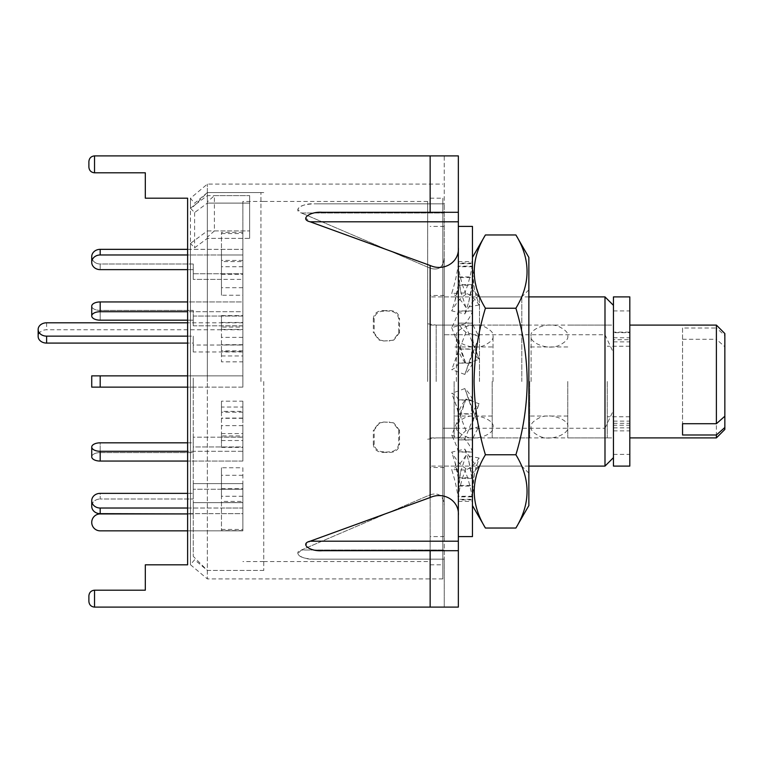 <?xml version="1.0" encoding="UTF-8"?>
<svg xmlns="http://www.w3.org/2000/svg" width="763" height="763" viewBox="0 0 763 763"><rect width="100%" height="100%" fill="white"/><g stroke="black" fill="none" stroke-linecap="round" stroke-linejoin="round"><path stroke-width="0.57" stroke-dasharray="3.81 2.86" d="M427.661 381.5L427.661 201.451L427.661 381.5M383.827 311.151C378.305 311.314 375.081 313.87 374.156 318.829L374.156 332.983L379.745 340.241L383.827 340.994L393.126 340.25L398.706 332.983L398.706 318.829C397.809 313.889 394.585 311.323 389.044 311.151L383.016 310.598L389.855 310.598C395.377 310.76 398.601 313.326 399.526 318.285L398.706 318.829M260.936 381.5L260.936 192.553L260.936 381.5M604.992 296.893L604.992 334.738L442.836 334.738L442.836 578.907L442.836 198.189L442.836 428.262L604.992 428.262L604.992 466.107M430.151 381.5L430.151 564.811L430.151 381.5M207.355 238.361L207.355 381.5L207.355 192.553L207.355 203.111L194.603 212.562L190.435 208.175L190.435 198.294L190.435 564.706L190.435 243.426L194.603 247.813L207.355 238.361L249.663 238.361L249.663 195.662L207.355 195.662L207.355 184.093L207.355 578.907L207.355 238.361L249.663 238.361L249.663 203.111L249.663 238.361L249.663 230.912L214.403 230.912L214.403 195.662L249.663 195.662L249.663 203.111L207.355 203.111L207.355 238.361L207.355 201.871L214.403 195.662M613.452 381.5L613.452 325.095L613.452 381.5M194.603 212.562L194.603 247.813M190.435 208.175L207.355 195.662M207.355 230.912L249.663 230.912L249.663 195.662L249.663 203.111L207.355 203.111L207.355 192.553L207.355 381.5L207.355 230.912L190.435 243.426M604.992 334.738L613.452 352.744L613.452 410.256L604.992 428.262M442.836 428.262L442.836 334.738M613.452 410.256L613.452 352.744M383.827 451.849C378.305 451.686 375.081 449.13 374.156 444.171L374.156 430.017L379.745 422.759L383.827 422.006L393.126 422.75L398.706 430.017L398.706 444.171C397.809 449.111 394.585 451.677 389.044 451.849L383.016 452.402L389.855 452.402C395.377 452.24 398.601 449.674 399.526 444.715L398.706 444.171M374.156 444.171L373.345 444.715C374.242 449.665 377.466 452.221 383.016 452.402M389.044 451.849L389.855 452.402M398.706 430.017L399.526 430.332L399.526 444.715M399.526 430.332L393.946 423.074L389.044 422.006M383.827 422.006L389.855 422.32M383.016 422.32L378.925 423.074L373.345 430.332L374.156 430.017M373.345 444.715L373.345 430.332M374.156 318.829L373.345 318.285C374.242 313.335 377.466 310.779 383.016 310.598M389.044 311.151L389.855 310.598M398.706 332.983L399.526 332.668L399.526 318.285M399.526 332.668L393.946 339.926L389.044 340.994M383.827 340.994L389.855 340.679M383.016 340.679L378.925 339.926L373.345 332.668L374.156 332.983M373.345 318.285L373.345 332.668M613.452 296.893L613.452 341.881L613.452 332.143L629.809 332.143L629.809 339.716L613.452 339.716M629.809 296.893L629.809 332.658L613.452 332.658M613.452 332.143L613.452 466.107M613.452 421.119L629.809 421.119L629.809 425.249L613.452 425.249M613.452 423.284L629.809 423.284L629.809 430.857L629.809 332.143M613.452 430.857L629.809 430.857M613.452 427.843L629.809 427.843L629.809 466.107M629.809 427.843L629.809 425.249M629.809 423.284L629.809 421.119M613.452 337.751L629.809 337.751L629.809 341.881L629.809 339.716M629.809 337.751L629.809 332.658M531.105 381.5L531.105 336.025L531.105 381.5M567.767 381.5L567.767 437.905L567.767 381.5M456.379 381.5L456.379 336.025L456.379 381.5M493.032 381.5L493.032 336.025L493.032 381.5M242.863 329.75L242.863 351.972L242.863 322.806L242.863 329.75L46.61 329.75A8.46 6.667 0 0 0 38.15 336.416M242.863 351.972L193.258 351.972L193.258 345.029L242.863 345.029M242.863 322.806L187.612 322.806L187.612 343.083L193.258 343.083L193.258 351.972M187.612 336.14L193.258 336.14L193.258 343.083M193.258 345.029L193.258 336.14M221.461 249.339L242.863 249.339L242.863 254.976L242.863 249.339L242.863 254.976L100.191 254.976A8.46 7.325 0 0 0 91.732 262.31A8.46 7.325 0 0 0 100.191 269.635L100.191 263.998L193.258 263.998L193.258 279.401L193.258 273.764L242.863 273.764L242.863 279.401L242.863 249.339L242.863 273.764L221.461 273.764L221.461 249.339L221.461 273.764M187.612 269.635L187.612 249.339L242.863 249.339L100.191 249.339A8.46 7.325 0 0 0 91.732 256.664A8.46 7.325 0 0 0 100.191 263.998L193.258 263.998L193.258 273.764L193.258 263.998L193.258 269.635L187.612 269.635L193.258 269.635L193.258 279.401L221.461 279.401M242.863 279.401L242.863 254.976L242.863 279.401L242.863 273.764L193.258 273.764L193.258 279.401L242.863 279.401L242.863 254.976L221.461 254.976M242.863 381.5L242.863 201.451L242.863 381.5M263.76 381.5L263.76 570.447L263.76 381.5M193.258 381.5L193.258 556.351L193.258 381.5M207.355 203.111L207.355 201.871M214.403 230.912L207.355 237.121M242.863 401.166L242.863 418.067L242.863 401.166L221.461 401.166L221.461 407.032L242.863 407.032M242.863 467.757L242.863 496.265L242.863 467.757L221.461 467.757L221.461 496.265L221.461 467.757M242.863 501.396L242.863 530.619L242.863 501.396L221.461 501.396L221.461 530.619L221.461 501.396M221.461 489.236L242.863 489.236L242.863 513.661L242.863 483.599L242.863 489.236L242.863 483.599L221.461 483.599L221.461 513.661L221.461 483.599M242.863 435.931L242.863 447.395L242.863 425.62L242.863 435.931L221.461 435.931L221.461 447.395L221.461 435.931M242.863 361.834L242.863 344.933L242.863 361.834L221.461 361.834L221.461 344.933L221.461 361.834M242.863 295.243L242.863 266.735L242.863 295.243L221.461 295.243L221.461 266.735L221.461 295.243M242.863 261.604L242.863 232.381L242.863 261.604L221.461 261.604L221.461 232.381L221.461 261.604M242.863 327.069L242.863 315.605L242.863 337.38L242.863 327.069L221.461 327.069L221.461 315.605L221.461 327.069M242.863 411.362L242.863 440.528L242.863 411.362L221.461 411.362L221.461 440.528L221.461 411.362M242.863 351.638L242.863 322.472L242.863 351.638L221.461 351.638L221.461 322.472L221.461 351.638M221.461 329.416L242.863 329.416M221.461 322.472L242.863 322.472M242.863 344.695L221.461 344.695M221.461 433.584L242.863 433.584M221.461 440.528L242.863 440.528M242.863 418.305L221.461 418.305M242.863 325.906L221.461 325.906M242.863 337.38L221.461 337.38M221.461 315.605L242.863 315.605M242.863 232.381L221.461 232.381M242.863 260.431L221.461 260.431M221.461 233.554L242.863 233.554M242.863 266.735L221.461 266.735M242.863 287.699L221.461 287.699M221.461 274.289L242.863 274.289M242.863 344.933L221.461 344.933M242.863 350.799L221.461 350.799M221.461 355.968L242.863 355.968M242.863 437.094L221.461 437.094M242.863 425.62L221.461 425.62M221.461 447.395L242.863 447.395M221.461 513.661L242.863 513.661L242.863 508.024L221.461 508.024M242.863 530.619L221.461 530.619M242.863 502.569L221.461 502.569M221.461 529.446L242.863 529.446M242.863 496.265L221.461 496.265M242.863 475.301L221.461 475.301M221.461 488.711L242.863 488.711M242.863 412.201L221.461 412.201L221.461 401.166M221.461 407.032L221.461 412.201M242.863 418.067L221.461 418.067M100.191 311.714A8.46 4.235 0 0 0 91.732 315.939A8.46 4.235 0 0 0 100.191 320.174L100.191 310.398L193.258 310.398L193.258 325.811L193.258 316.044L242.863 316.044L242.863 301.938L100.191 301.938A8.46 4.235 0 0 0 91.732 306.173A8.46 4.235 0 0 0 100.191 310.398L193.258 310.398L193.258 320.174L187.612 320.174L193.258 320.174L193.258 325.811L242.863 325.811L242.863 301.938L242.863 311.714L100.191 311.714L100.191 301.938M91.732 387.137L193.258 387.137L193.258 375.863L242.863 375.863L242.863 387.137L242.863 375.863L91.732 375.863L193.258 375.863L193.258 387.137L100.191 387.137L242.863 387.137L242.863 375.863L242.863 387.137L187.612 387.137L187.612 375.863L242.863 375.863L193.258 375.863L193.258 387.137L193.258 375.863L100.191 375.863L100.191 387.137L100.191 375.863L91.732 375.863M100.191 461.062A8.46 4.235 0 0 1 91.732 456.827A8.46 4.235 0 0 1 100.191 452.602L193.258 452.602L193.258 437.189L242.863 437.189L242.863 451.286L100.191 451.286A8.46 4.235 0 0 1 91.732 447.061A8.46 4.235 0 0 1 100.191 442.826L100.191 452.602L193.258 452.602L193.258 442.826L193.258 452.602L193.258 446.956L242.863 446.956L242.863 461.062L242.863 451.286L242.863 461.062L100.191 461.062L100.191 451.286M187.612 442.826L193.258 442.826L193.258 437.189L193.258 442.826L187.612 442.826L187.612 461.062L242.863 461.062L242.863 446.956L193.258 446.956L193.258 437.189L242.863 437.189L242.863 451.286L187.612 451.286M100.191 513.661A8.46 7.325 0 0 1 91.732 506.336L91.732 500.69A8.46 7.325 0 0 1 100.191 493.365L100.191 499.002L193.258 499.002L193.258 483.599L242.863 483.599L242.863 489.236L193.258 489.236L242.863 489.236L242.863 513.661L100.191 513.661L100.191 508.024A8.46 7.325 0 0 1 91.732 500.69M100.191 508.024L242.863 508.024L242.863 483.599L193.258 483.599L193.258 499.002L193.258 483.599L193.258 499.002L100.191 499.002L100.191 493.365M187.612 493.365L193.258 493.365L187.612 493.365L187.612 513.661L242.863 513.661L242.863 489.236M91.732 506.336A8.46 7.325 0 0 1 100.191 499.002A8.46 7.325 180 0 0 91.732 506.336M100.191 530.848A8.46 8.46 0 0 1 91.732 522.388A8.46 8.46 0 0 1 100.191 513.928L193.258 513.928L193.258 502.645L242.863 502.645L193.258 502.645L193.258 513.928L187.612 513.928L187.612 530.848L242.863 530.848L242.863 502.645L242.863 530.848L100.191 530.848M187.612 508.024L242.863 508.024L242.863 513.661M242.863 508.024L242.863 483.599M91.732 456.827A8.46 4.235 180 0 1 100.191 452.602L100.191 442.826M187.612 320.174L187.612 301.938L242.863 301.938L242.863 316.044L193.258 316.044L193.258 325.811L242.863 325.811L242.863 311.714L187.612 311.714M91.732 306.173A8.46 4.235 180 0 0 100.191 310.398L100.191 320.174M242.863 254.976L187.612 254.976M91.732 256.664A8.46 7.325 180 0 0 100.191 263.998L100.191 269.635M242.863 249.339L242.863 273.764M629.809 381.5L629.809 437.905L629.809 381.5M724.85 429.445L724.85 346.784L716.39 339.277L716.39 437.905M607.253 381.5L607.253 437.905L607.253 381.5M529.694 381.5L529.694 437.905L529.694 381.5M492.192 381.5L492.192 437.905L492.192 381.5M454.119 381.5L454.119 437.905L454.119 381.5M716.39 325.095L716.39 328.004L724.85 335.51L724.85 416.216L724.85 346.784M682.551 328.004L682.551 423.723L682.551 328.004L716.39 328.004M682.551 339.277L716.39 339.277M724.85 335.51L724.85 333.555M88.889 161.527C89.242 158.132 91.121 156.253 94.526 155.89L94.526 172.81L145.313 172.81L94.526 172.81C91.121 172.448 89.242 170.569 88.889 167.173L88.889 161.527C89.242 158.132 91.121 156.253 94.526 155.89L444.247 155.89L444.247 203.835L314.308 203.835C302.377 202.987 292.048 210.321 301.423 212.991L444.247 212.991L444.247 203.835L444.247 505.373L444.247 257.627C443.351 267.26 438.649 270.779 430.151 268.195L430.151 494.805L301.423 550.009L444.247 550.009L444.247 505.373C443.351 495.74 438.649 492.221 430.151 494.805L301.423 550.009C292.048 552.679 302.377 560.013 314.308 559.165C304.37 558.812 298.867 556.933 297.818 553.528L301.423 550.009L444.247 550.009L444.247 559.165L444.247 505.373C443.351 495.74 438.649 492.221 430.151 494.805L430.151 268.195L301.423 212.991L297.818 209.472C298.867 206.067 304.37 204.188 314.308 203.835L444.247 203.835L444.247 155.89L94.526 155.89L458.344 155.89L458.344 212.295L322.139 212.295C312.191 212.648 306.697 214.527 305.648 217.932L310.121 221.795L458.344 221.795L458.344 217.932M88.889 167.173C89.242 170.569 91.121 172.448 94.526 172.81L145.313 172.81L145.313 198.189L187.612 198.189L187.612 564.811L145.313 564.811L145.313 590.19L94.526 590.19L94.526 607.11L458.344 607.11L458.344 550.705L322.139 550.705C312.191 550.352 306.697 548.473 305.648 545.068L310.121 541.205L430.151 497.524C444.104 491.181 459.612 501.043 458.344 515.454L458.344 247.546C459.612 261.957 444.104 271.819 430.151 265.476L310.121 221.795M444.247 428.262L444.247 296.893L444.247 466.107L444.247 428.262L458.344 428.262L458.344 296.893L458.344 428.262M458.344 221.795L458.344 247.546M458.344 545.068L458.344 515.454M444.247 607.11L444.247 559.165L314.308 559.165L444.247 559.165L314.308 559.165L444.247 559.165L444.247 607.11L458.344 607.11L444.247 607.11M444.247 212.991L444.247 257.627C443.351 267.26 438.649 270.779 430.151 268.195L301.423 212.991L444.247 212.991M430.151 155.89L430.151 203.835L314.308 203.835L444.247 203.835L430.151 203.835L430.151 155.89L430.151 212.295M145.313 172.81L145.313 198.189L187.612 198.189L145.313 198.189L145.313 172.81M187.612 564.811L145.313 564.811L145.313 590.19L94.526 590.19L145.313 590.19L145.313 564.811L187.612 564.811L187.612 198.189M88.889 595.827L88.889 601.473L88.889 595.827C89.242 592.431 91.121 590.552 94.526 590.19C91.121 590.552 89.242 592.431 88.889 595.827M458.344 155.89L444.247 155.89L458.344 155.89M444.247 334.738L458.344 334.738M94.526 607.11C91.121 606.747 89.242 604.868 88.889 601.473C89.242 604.868 91.121 606.747 94.526 607.11L94.526 590.19L94.526 607.11M444.247 381.5L444.247 536.608L444.247 381.5M458.344 449.293L458.344 226.392L458.344 449.293M472.45 226.392L472.45 536.608M472.45 362.921L458.344 362.921L458.344 432.344L459.288 419.288L465.945 399.039C462.197 403.761 459.66 408.663 458.344 413.746L472.45 413.746C473.651 409.54 475.864 406.202 479.107 403.751L465.945 399.039L451.686 435.368L464.848 439.126L479.107 403.751L473.823 418.629C473.012 420.594 472.555 425.449 472.45 433.203L472.45 261.642L472.45 433.203M472.45 499.908L458.344 499.908L458.344 496.856L472.45 496.856M458.344 499.908L458.344 499.288C457.151 489.674 454.929 479.755 451.686 469.541L464.848 470.056C469.626 468.93 474.386 464.934 479.107 458.048L474.472 473.031L472.45 485.459L458.344 485.459L458.344 486.079L472.45 486.079M479.107 458.048L465.945 455.482L460.432 472.535L458.344 485.459L458.344 499.288L472.45 499.288C471.133 489.588 468.606 479.841 464.848 470.056M472.45 452.087L458.344 452.087L458.344 486.079M458.344 452.087L458.344 451.801C457.151 447.185 454.929 441.71 451.686 435.368M458.344 432.344L458.344 451.801L472.45 451.801C471.133 447.747 468.606 443.522 464.848 439.126M458.344 414.042L472.45 414.042M458.344 362.921L458.344 363.131C457.151 366.221 454.929 368.395 451.686 369.635L464.848 374.442L479.107 336.426C475.864 331.085 473.651 326.669 472.45 323.159L458.344 323.159L472.45 322.94M479.107 336.426L465.945 332.325C462.197 329.082 459.66 326.03 458.344 323.159L458.344 363.131L472.45 363.131C471.133 367.098 468.606 370.866 464.848 374.442L471.334 355.529L472.45 343.598M472.45 284.637L458.344 284.637L458.344 322.94M458.344 284.637L454.929 300.908L451.686 310.856L464.848 313.898C469.626 305.095 474.386 298.962 479.107 295.5C475.864 285.505 473.651 275.91 472.45 266.735L458.344 266.735L458.344 266.144L472.45 266.144M479.107 295.5L465.945 294.413C462.197 285.114 459.66 275.891 458.344 266.735L458.344 285.228L472.45 285.228L468.749 302.148L464.848 313.898M472.45 263.092L458.344 263.092L458.344 261.642L458.344 266.144M458.344 263.092L458.344 263.712C457.151 273.326 454.929 283.245 451.686 293.459L464.848 292.944C469.626 294.07 474.386 298.066 479.107 304.952L474.472 289.969L472.45 277.541L458.344 277.541L458.344 276.921L472.45 276.921M479.107 304.952L465.945 307.518L460.432 290.465L458.344 277.541L458.344 263.712L472.45 263.712C471.133 273.412 468.606 283.159 464.848 292.944M472.45 310.913L458.344 310.913L458.344 276.921M458.344 310.913L458.344 311.199C457.151 315.815 454.929 321.29 451.686 327.632L464.848 323.874L479.107 359.249L473.823 344.371C473.012 342.406 472.555 337.551 472.45 329.797M472.45 400.079L458.344 400.079L458.344 348.958L472.45 349.254C473.651 353.46 475.864 356.798 479.107 359.249L465.945 363.961C462.197 359.239 459.66 354.337 458.344 349.254L458.344 311.199L472.45 311.199C471.133 315.253 468.606 319.478 464.848 323.874M458.344 348.958L472.45 348.958M458.344 400.079L458.344 399.869C457.151 396.779 454.929 394.605 451.686 393.365L464.848 388.558L479.107 426.574C475.864 431.915 473.651 436.331 472.45 439.841L458.344 439.841L472.45 440.06M479.107 426.574L465.945 430.675C462.197 433.918 459.66 436.97 458.344 439.841L458.344 399.869L472.45 399.869C471.133 395.902 468.606 392.134 464.848 388.558L471.334 407.471L472.45 419.402M472.45 478.363L458.344 478.363L458.344 440.06M458.344 478.363L454.929 462.092L451.686 452.144L464.848 449.102C469.626 457.905 474.386 464.038 479.107 467.5C475.864 477.495 473.651 487.09 472.45 496.265L458.344 496.265L458.344 496.856M479.107 467.5L465.945 468.587C462.197 477.886 459.66 487.109 458.344 496.265L458.344 477.772L472.45 477.772L468.749 460.852L464.848 449.102M465.945 455.482C461.167 462.979 456.417 467.671 451.686 469.541M465.945 332.325L451.686 369.635M465.945 294.413C461.167 297.141 456.417 302.625 451.686 310.856M465.945 307.518C461.167 300.021 456.417 295.329 451.686 293.459M451.686 327.632L465.945 363.961L459.288 343.712L458.344 330.656M465.945 430.675L451.686 393.365M465.945 468.587C461.167 465.859 456.417 460.375 451.686 452.144M479.498 381.5L479.498 296.893L479.498 381.5M521.797 381.5L521.797 296.893L521.797 381.5M528.854 257.417L528.854 505.583M472.45 381.5L472.45 505.583L472.45 381.5M515.893 528.034C530.771 503.675 530.771 479.259 515.893 454.767C523.122 430.847 526.909 406.421 527.223 381.5C526.918 356.531 523.141 332.105 515.893 308.233C530.771 283.874 530.771 259.449 515.893 234.966M485.411 234.966C470.533 259.325 470.533 283.741 485.411 308.233C478.172 332.153 474.395 356.579 474.081 381.5C474.386 406.469 478.163 430.895 485.411 454.767C470.533 479.126 470.533 503.551 485.411 528.034M515.893 308.233L485.411 308.233M515.893 454.767L485.411 454.767M436.188 381.5L436.188 325.095L436.188 381.5M613.452 310.923L629.809 310.923M613.452 454.376L629.809 454.376M46.61 322.806L46.61 329.75M100.191 254.976L100.191 249.339M100.191 387.137L100.191 375.863M430.151 497.524L430.151 265.476M430.151 607.11L430.151 550.705M94.526 172.81L94.526 155.89L94.526 172.81M458.344 541.205L310.121 541.205M427.661 323.779L436.188 325.095L613.452 325.095M427.661 201.451L260.936 201.451M430.151 198.189L442.836 198.189M260.936 192.553L207.355 192.553L194.603 203.254L190.435 198.294L207.355 184.093L442.836 184.093M528.854 466.107L430.151 466.107M442.836 578.907L207.355 578.907L190.435 564.706L194.603 559.746L207.355 570.447L260.936 570.447M430.151 564.811L442.836 564.811M528.854 296.893L430.151 296.893M427.661 439.221L436.188 437.905L613.452 437.905M427.661 561.549L260.936 561.549M393.946 423.074L393.126 422.759M378.925 423.074L379.745 422.759M393.946 339.926L393.126 340.241M378.925 339.926L379.745 340.241M613.452 341.881L629.809 341.881M567.767 336.025C568.464 338.858 565.745 341.881 559.641 345.105C548.215 351.028 529.055 342.597 531.105 336.025C529.064 329.435 548.235 321.023 559.66 326.955C565.755 330.179 568.464 333.202 567.767 336.025M531.105 426.975C530.419 429.807 533.127 432.831 539.241 436.054C550.667 441.977 569.818 433.546 567.767 426.975C569.808 420.384 550.638 411.972 539.222 417.905C533.118 421.128 530.419 424.152 531.105 426.975M493.032 336.025C493.728 338.858 491.019 341.881 484.906 345.105C473.48 351.028 454.319 342.597 456.379 336.025C454.328 329.435 473.499 321.023 484.925 326.955C491.019 330.179 493.728 333.202 493.032 336.025M456.379 426.975C455.683 429.807 458.391 432.831 464.505 436.054C475.931 441.977 495.092 433.546 493.032 426.975C495.082 420.384 475.912 411.972 464.486 417.905C458.391 421.128 455.683 424.152 456.379 426.975M263.76 201.451L242.863 201.451M263.76 570.447L207.355 570.447L193.258 556.351M193.258 206.649L207.355 192.553L263.76 192.553M263.76 561.549L242.863 561.549M629.809 416.751L607.253 416.751M607.253 437.905L567.767 437.905M567.767 416.045L529.694 416.045M529.694 437.905L492.192 437.905M492.192 416.045L454.119 416.045M454.119 437.905L427.661 437.905M454.119 325.095L427.661 325.095M492.192 346.955L454.119 346.955M529.694 325.095L492.192 325.095M567.767 346.955L529.694 346.955M607.253 325.095L567.767 325.095M629.809 346.249L607.253 346.249M444.247 466.107L458.344 466.107M444.247 296.893L458.344 296.893M444.247 295.491L430.151 295.491M444.247 536.608L430.151 536.608M444.247 226.392L430.151 226.392M444.247 467.509L430.151 467.509M458.344 501.358L472.45 501.358M474.472 473.031L472.45 492.526M468.749 302.148L472.392 282.148L472.45 276.187M458.344 261.642L472.45 261.642M474.472 289.969L472.45 270.474M468.749 460.852L472.392 480.852L472.45 486.813M460.432 472.535L458.344 492.211M454.872 361.09C458.63 350.827 458.134 350.303 458.344 342.692M454.929 300.908C457.686 292.801 458.821 284.418 458.344 275.767M460.432 290.465L458.344 270.789M454.872 401.91C458.63 412.173 458.134 412.697 458.344 420.308M454.929 462.092C457.686 470.199 458.821 478.582 458.344 487.233M528.854 289.845L521.797 296.893L479.498 296.893L472.45 289.845M528.854 473.155L521.797 466.107L479.498 466.107L472.45 473.155"/><path stroke-width="1.14" d="M613.452 457.647L604.992 466.107L604.992 296.893L528.854 296.893M613.452 466.107L613.452 296.893L629.809 296.893L629.809 466.107L613.452 466.107M46.61 336.14L46.61 343.083A8.46 6.667 0 0 1 38.15 336.416L38.15 329.473A8.46 6.667 0 0 0 46.61 336.14L187.612 336.14M187.612 311.714L100.191 311.714A8.46 4.235 180 0 0 91.732 315.939L91.732 306.173L91.732 315.939A8.46 4.235 180 0 0 100.191 320.174L187.612 320.174L187.612 322.806L46.61 322.806A8.46 6.667 0 0 0 38.15 329.473M46.61 343.083L187.612 343.083L187.612 375.863L91.732 375.863L91.732 387.137L91.732 375.863M187.612 254.976L100.191 254.976A8.46 7.325 180 0 0 91.732 262.31L91.732 256.664L91.732 262.31A8.46 7.325 180 0 0 100.191 269.635L187.612 269.635L187.612 301.938L100.191 301.938A8.46 4.235 180 0 0 91.732 306.173M91.732 456.827L91.732 447.061L91.732 456.827A8.46 4.235 180 0 0 100.191 461.062L187.612 461.062L187.612 493.365L100.191 493.365L187.612 493.365M100.191 442.826L187.612 442.826L100.191 442.826A8.46 4.235 180 0 0 91.732 447.061A8.46 4.235 180 0 0 100.191 451.286L100.191 461.062M458.344 545.068L458.344 550.705L322.139 550.705C309.664 551.649 299.582 543.676 310.121 541.205L458.344 541.205L458.344 607.11L94.526 607.11C91.121 606.747 89.242 604.868 88.889 601.473L88.889 595.827C89.242 592.431 91.121 590.552 94.526 590.19L94.526 607.11C91.121 606.747 89.242 604.868 88.889 601.473L88.889 595.827C89.242 592.431 91.121 590.552 94.526 590.19L145.313 590.19L145.313 564.811L187.612 564.811L187.612 530.848L100.191 530.848A8.46 8.46 0 0 1 91.732 522.388A8.46 8.46 0 0 1 100.191 513.928L187.612 513.928L100.191 513.661A8.46 7.325 180 0 1 91.732 506.336L91.732 500.69A8.46 7.325 180 0 1 100.191 493.365M187.612 508.024L100.191 508.024A8.46 7.325 180 0 1 91.732 500.69M187.612 451.286L100.191 451.286M187.612 442.826L187.612 387.137L91.732 387.137M100.191 320.174L187.612 320.174M187.612 564.811L187.612 198.189L187.612 249.339L100.191 249.339A8.46 7.325 180 0 0 91.732 256.664M100.191 269.635L187.612 269.635M682.551 423.723L682.551 434.996L682.551 423.723L716.39 423.723L716.39 325.095L629.809 325.095M716.39 437.905L716.39 434.996L724.85 427.49L724.85 429.445L716.39 437.905L629.809 437.905M682.551 434.996L716.39 434.996M724.85 427.49L724.85 416.216L716.39 423.723M716.39 325.095L724.85 333.555L724.85 416.216M458.344 217.932L458.344 155.89L94.526 155.89L94.526 172.81C91.121 172.448 89.242 170.569 88.889 167.173L88.889 161.527C89.242 158.132 91.121 156.253 94.526 155.89C91.121 156.253 89.242 158.132 88.889 161.527M310.121 541.205L430.151 497.524L430.151 265.476L310.121 221.795C299.582 219.324 309.664 211.351 322.139 212.295L458.344 212.295L458.344 541.205M430.151 265.476C444.104 271.819 459.612 261.957 458.344 247.546M187.612 198.189L145.313 198.189L145.313 172.81L94.526 172.81C91.121 172.448 89.242 170.569 88.889 167.173M430.151 497.524C444.104 491.181 459.612 501.043 458.344 515.454M458.344 536.608L472.45 536.608L472.45 226.392L458.344 226.392M515.893 528.034L528.854 505.583L528.854 257.417L515.893 234.966C530.771 259.325 530.771 283.741 515.893 308.233C523.122 332.153 526.909 356.579 527.223 381.5C526.918 406.469 523.141 430.895 515.893 454.767C530.771 479.126 530.771 503.551 515.893 528.034L485.411 528.034C470.533 503.675 470.533 479.259 485.411 454.767C478.172 430.847 474.395 406.421 474.081 381.5C474.386 356.531 478.163 332.105 485.411 308.233C470.533 283.874 470.533 259.449 485.411 234.966L515.893 234.966M485.411 308.233L515.893 308.233M515.893 454.767L485.411 454.767M100.191 508.024L100.191 513.661M100.191 375.863L100.191 387.137M100.191 301.938L100.191 311.714M100.191 249.339L100.191 254.976M458.344 221.795L310.121 221.795M430.151 212.295L430.151 155.89M430.151 607.11L430.151 550.705M604.992 466.107L528.854 466.107M613.452 305.353L604.992 296.893M472.45 505.583L485.411 528.034M472.45 257.417L485.411 234.966"/></g></svg>
